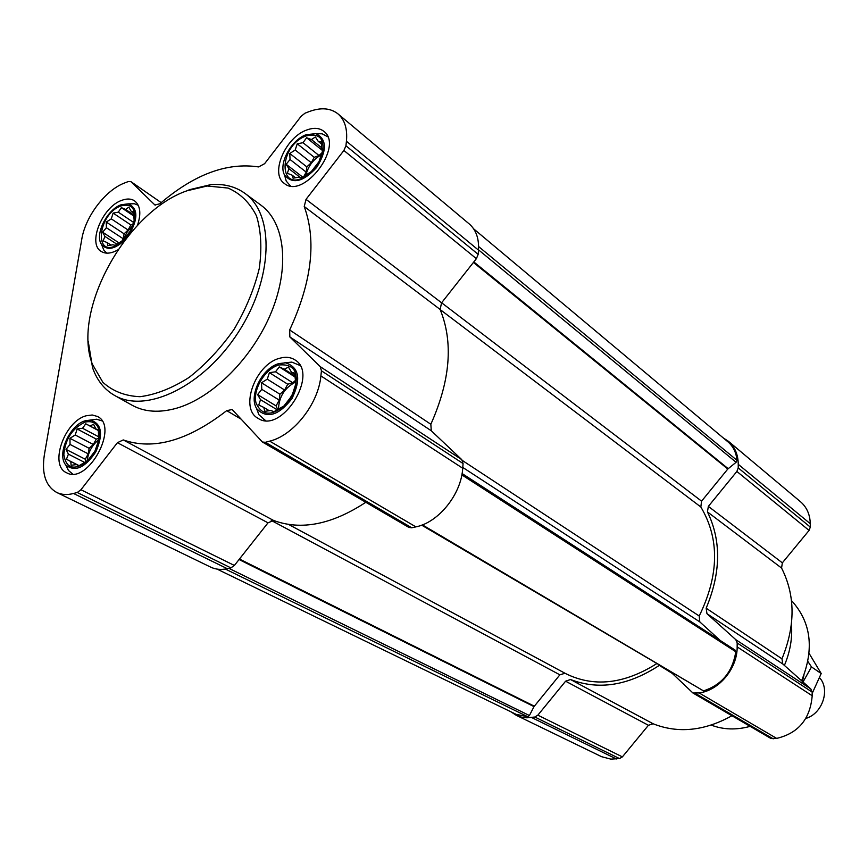 <?xml version="1.0" encoding="UTF-8"?>
<svg xmlns="http://www.w3.org/2000/svg" width="868" height="868" viewBox="0 0 868 868"><rect width="100%" height="100%" fill="white"/><g stroke="black" fill="none" stroke-linecap="round" stroke-linejoin="round"><path stroke-width="1.3" d="M278.802 364.994C265.087 368.813 252.696 389.363 255.984 402.85C262.255 416.738 272.877 416.629 287.829 402.513L293.547 393.388C299.872 372.99 294.957 363.529 278.802 364.994M275.492 371.808L279.268 366.914L284.335 369.215L288.48 367.088L291.431 372.133L294.577 373.197L295.879 383.667L291.984 395.7L283.923 405.974L273.93 411.692L270.838 410.51L264.718 411.324L263.807 407.428L258.772 405.052L260.508 399.671L257.622 394.604L261.789 389.341L261.518 382.777L267.257 379.164L269.416 372.665L275.492 371.808L292.787 382.777L295.142 380.683M306.165 135.918C277.944 145.846 277.977 194.768 306.61 175.672C313.912 170.627 319.055 163.846 322.039 155.35C325.316 139.227 320.032 132.75 306.165 135.918M303.008 142.71L306.61 137.752L311.438 139.542L315.409 136.96L318.241 141.376L321.279 141.712L321.583 147.788L322.603 150.772L318.979 161.708L311.362 171.549L301.858 177.582L298.874 177.148L293.069 178.2L292.125 175.162L287.33 173.307L288.914 168.696L286.147 164.269L290.042 159.495L289.771 153.484L295.196 150.012L297.247 143.795L303.008 142.71L319.044 155.535L322.017 152.768M120.945 205.955C97.39 214.071 93.44 259.521 117.907 244.505C127.053 238.32 132.652 229.803 134.714 218.931C135.267 207.604 130.677 203.275 120.945 205.955M118.276 212.161L121.368 207.647L125.567 209.427L128.844 207.181L131.209 211.391L133.531 211.879L134.149 220.537L130.482 230.812L123.516 239.915L115.162 245.351L112.883 244.765L107.697 245.666L107.296 242.671L103.118 240.837L104.941 236.422L102.619 232.201L106.395 227.72L106.276 222.067L111.278 218.855L113.122 213.094L118.276 212.161L133.607 222.436M85.314 422.032C72.565 427.967 65.404 438.763 63.831 454.409C65.914 468.134 73.4 470.749 86.301 462.253C93.57 455.722 97.943 447.693 99.44 438.177C100.037 425.57 95.328 420.188 85.314 422.032M82.547 428.26L85.758 423.812L90.131 426.036L93.505 424.202L95.957 428.966L98.301 430.105L98.833 440L94.894 451.219L87.559 460.702L78.836 465.845L76.536 464.586L71.111 465.281L70.785 461.526L66.435 459.237L68.42 454.148L66.022 449.374L70.048 444.449L69.95 438.329L75.212 434.987L77.154 428.987L82.547 428.26L98.507 436.712M473.635 228.827L727.916 441.823C733.221 446.38 736.248 452.553 737.008 460.344L736.097 462.297L727.796 469.024L701.572 501.161L700.834 506.988C719.691 538.735 719.149 575.072 699.217 616.009L699.792 621.889L720.266 640.508M735.066 650.078L462.091 473.548L735.066 650.078L735.793 651.749C732.581 671.854 721.818 684.906 703.481 690.885L421.674 525.151M239.058 559.534L534.015 706.617L529.415 715.525L527.777 716.718L516.21 714.386L217.054 569.104M723.261 437.939L728.426 441.291C734.87 446.89 738.147 454.561 738.245 464.315L738.223 467.895L736.878 471.454L708.353 506.38L707.442 511.914C721.406 540.558 720.972 572.652 706.161 608.197L706.953 613.676L735.814 639.683L737.182 642.993L737.16 646.899C737.485 668.317 719.095 690.516 699.12 692.935L692.935 693L671.214 672.396M728.426 441.291L800.491 501.726C806.763 507.162 810.018 514.485 810.278 523.708L810.311 527.093L809.074 530.424L782.35 562.844L708.353 506.38M692.935 693L770.741 738.364L776.654 738.397C798.354 733.254 810.202 719.04 812.198 695.745L812.166 692.089L810.81 688.953L782.806 663.998L781.96 658.823C795.533 625.633 795.403 595.383 781.569 568.052L782.35 562.844M672.277 673.405L659.322 665.376M658.996 665.582C628.117 685.698 598.627 690.353 570.526 679.525L565.6 681.196L537.845 715.178L534.818 717.022L526.952 717.803L521.397 717.12L516.243 715.297L510.981 711.847M731.941 715.742C704.404 731.008 678.147 733.688 653.137 723.782L570.526 679.525M516.243 715.297L601.567 756.679L610.844 759.131L619.492 758.567L622.378 756.885L648.429 725.279L653.137 723.782M656.566 663.749C623.918 684.244 593.549 687.489 565.459 673.503L288.653 524.478M271.25 520.442L559.882 674.827L564.992 673.253M559.882 674.827L534.015 706.617M337.988 113.882L469.284 223.977C476.065 229.901 479.136 238.613 478.485 250.125L478.181 254.357L476.38 258.686L441.584 302.802L306.024 199.347L343.891 150.479L345.941 145.77L346.43 141.234C347.58 128.931 344.77 119.817 337.988 113.882C330.491 108.001 320.856 107.241 309.073 111.625L305.026 113.187L301.153 116.247L264.61 163.683L258.599 166.927C226.949 162.153 194.031 174.435 159.864 203.774L154.905 204.989L130.949 181.662L128.269 181.564L124.742 182.92C105.538 189.962 85.389 216.447 81.766 239.275L44.333 455.038C41.555 473.668 45.678 486.145 56.691 492.449C61.574 494.782 67.194 495.129 73.53 493.48L77.252 492.492L80.941 489.758L117.419 442.691L123.256 439.935C153.495 450.449 187.976 440.684 226.7 410.651L232.027 409.555L232.711 410.108L262.418 442.018L265.358 442.311L269.698 441.15C293.514 435.465 318.415 403.859 320.889 375.909L321.442 370.82L320.281 366.687L289.847 336.936L289.673 329.97C311.829 281.894 316.679 240.74 304.223 206.508L306.024 199.347M262.418 442.018L408.904 527.418L411.757 527.787L415.891 526.876C438.655 522.449 461.385 494.087 462.72 468.243L463.067 463.534L461.787 459.649L431.277 430.767L430.843 424.268C450.394 380.379 453.487 342.101 440.119 309.442L441.584 302.802M365.808 502.29C331.869 524.576 301.131 530.63 273.594 520.464L123.256 439.935M56.691 492.449L210.718 567.14C215.622 569.484 221.145 569.994 227.286 568.681L230.888 567.878L234.382 565.459L268.017 522.829L273.594 520.464M137.459 225.387C141.343 213.712 140.388 205.521 134.573 200.844C131.166 198.62 126.934 198.436 121.878 200.302C102.305 206.714 87.212 243.908 101.285 251.492C105.733 254.14 111.267 253.597 117.885 249.865M306.881 129.961C285.442 137.111 269.774 173.806 284.259 183.365C303.279 200.172 344.488 145.998 323.775 131.274C319.391 127.889 313.76 127.455 306.881 129.961M279.594 358.289C255.322 364.213 239.188 408.676 258.089 418.354C281.612 434.586 319.706 373.739 294.773 359.797C290.498 357.117 285.442 356.618 279.594 358.289M86.355 415.739C64.503 420.947 48.868 465.432 66.586 472.756C87.711 485.19 119.686 426.492 97.368 416.434L92.236 415.002L86.355 415.739M244.884 193.347L261.029 205.239C284.943 222.599 290.064 266.78 271.348 312.317C252.74 357.844 212.638 397.956 176.399 408.264C159.213 413.049 144.457 412.04 132.11 405.237L114.619 395.45C146.291 414.079 203.882 386.108 238.374 332.184C273.236 278.509 274.939 214.504 244.884 193.347C235.261 186.425 223.814 183.539 210.533 184.7L189.832 189.604L184.862 191.622M711.228 725.105C723.402 729.738 736.368 730.162 750.136 726.353M801.609 680.751C814.51 648.819 811.135 622.096 791.497 600.58M784.401 665.42C790.195 651.716 792.538 637.969 791.421 624.19M88.254 341.504L92.561 367.739C96.977 380.314 104.334 389.548 114.619 395.45M187.065 190.765C126.272 211.477 71.599 310.701 92.355 364.159L102.858 382.3C112.818 391.294 125.198 396.09 140.008 396.698C155.784 394.647 172.157 388.224 189.094 377.428C205.738 364.343 220.711 348.328 234.034 329.384C245.785 309.442 254.183 289.185 259.228 268.624C262.06 248.736 261.149 231.181 256.505 215.958C249.843 202.721 240.36 193.423 228.056 188.063L207.192 186.002L187.065 190.765M101.968 420.85L96.5 419.211L90.684 420.036M65.935 465.302L68.485 470.499L72.424 473.787M85.531 420.698C69.917 424.463 56.474 454.387 65.751 464.933C74.941 472.311 84.977 467.928 95.871 451.772C103.509 433.957 101.643 423.4 90.272 420.09L85.531 420.698M102.066 245.742L103.856 250.158L106.818 253.141M138.262 205.293L134.356 203.741L128.844 203.991M129.006 234.946C138.381 218.595 138.11 208.233 128.193 203.85L121.151 204.75C107.014 209.438 94.417 234.837 101.534 244.44C107.263 250.939 115.249 249.246 125.48 239.362M286.245 181.119L284.552 175.043C292.494 184.537 303.203 181.987 316.701 167.405C327.193 150.403 326.943 139.151 315.93 133.661L306.317 134.659C291.181 139.802 278.151 163.922 284.552 175.043L286.245 181.119L290.411 185.871M327.703 136.743L322.136 133.813L315.919 133.661M256.385 408.069L258.881 414.687L265.467 420.513M299.959 365.461L291.822 362.108L284.758 362.781M278.964 363.573C262.103 367.782 248.139 396.242 256.83 408.839C266.845 419.038 278.53 415.653 291.898 398.705C301.304 379.294 299.221 367.338 285.648 362.835L278.964 363.573M98.334 430.517L85.758 423.812M98.323 430.409L90.131 426.036M98.312 430.213L95.957 428.966M78.912 465.791L76.536 464.586M79.053 465.715L70.785 461.526M79.129 465.671L66.435 459.237M84.467 462.34L68.42 454.148M86.051 461.57L85.292 459.248L66.022 449.374M85.292 459.248L88.232 453.845L70.048 444.449M88.232 453.845L89.133 448.311L69.95 438.329M89.133 448.311L93.332 444.481L75.212 434.987M93.332 444.481L96.272 439.078L77.154 428.987M96.272 439.078L98.724 438.373M87.191 460.919C88.156 452.304 92.03 445.208 98.811 439.631M133.694 215.958L121.368 207.647M133.683 214.895L125.567 209.427M133.607 213.007L131.209 211.391M111.104 245.134L107.296 242.671M116.985 244.266L104.941 236.422M119.697 243.344L119.133 242.975M119.057 242.921L102.619 232.201M122.084 240.957L123.278 238.787L106.395 227.72M123.278 238.787L124.091 233.817L106.276 222.067M124.091 233.817L128.095 230.009L111.278 218.855M128.095 230.009L130.873 224.942L113.122 213.094M130.873 224.942L133.075 224.139M123.278 240.1L126.88 232.396L132.435 225.93M322.56 150.576L306.61 137.752M321.583 147.723L311.438 139.542M321.464 143.979L318.241 141.376M295.565 177.821L292.125 175.162M300.111 177.376L288.914 168.696M302.682 177.105L286.147 164.269M303.909 176.367L306.198 172.124L290.042 159.495M306.198 172.124L306.827 166.873L289.771 153.484M306.827 166.873L311.286 162.728L295.196 150.012M311.286 162.728L314.227 157.303L297.247 143.795M314.227 157.303L319.044 155.535M305.916 175.065C308.205 166.048 313.348 159.289 321.355 154.786M294.816 376.853L279.268 366.914M294.773 375.898L284.335 369.215M294.653 374.195L291.431 372.133M269.308 410.759L263.807 407.428M277.098 409.783L260.508 399.671M277.619 409.457L276.089 405.909L257.622 394.604M276.089 405.909L279.214 400.094L261.789 389.341M279.214 400.094L279.908 394.202L261.518 382.777M279.908 394.202L284.617 390.025L267.257 379.164M284.617 390.025L287.731 384.22L269.416 372.665M287.731 384.22L292.787 382.777M278.487 408.893C279.062 396.665 284.737 387.725 295.521 382.083M292.581 394.029L287.709 401.993M805.862 718.422C822.495 713.659 830.535 689.3 819.457 677.615M809.117 653.409L821.204 673.535L812.177 693.423M821.204 673.535L811.482 666.928L807.924 661.492M802.271 683.344L811.482 666.928M802.357 681.423L803.898 675.358M478.604 246.555L737.008 460.344M422.39 524.88L703.481 690.885M461.852 474.894L735.793 651.749M225.322 569.05L527.777 716.718M810.278 523.708L738.245 464.315M810.311 527.093L738.223 467.895M809.074 530.424L736.878 471.454M781.569 568.052L707.442 511.914M781.96 658.823L706.161 608.197M782.806 663.998L706.953 613.676M810.81 688.953L735.814 639.683M812.166 692.089L737.182 642.993M812.198 695.745L737.16 646.899M776.654 738.397L699.12 692.935M773.193 738.842L695.496 693.467M648.429 725.279L565.6 681.196M622.378 756.885L537.845 715.178M619.492 758.567L534.818 717.022M616.378 758.968L531.574 717.5M478.507 249.843L736.097 462.297M473.819 261.941L728.165 468.655M473.418 262.451L727.796 469.024M441.606 302.769L701.572 501.161M440.184 309.583L700.834 506.988M462.481 460.561L699.217 616.009M462.785 467.451L699.792 621.889M239.459 559.025L534.297 706.172M228.87 568.323L529.415 715.525M130.949 181.662L161.177 202.624L131.22 181.879M155.231 205.173L154.612 204.761M478.485 250.125L346.43 141.234M478.181 254.357L345.941 145.77M476.38 258.686L343.891 150.479M440.119 309.442L304.223 206.508M430.843 424.268L289.673 329.97M431.277 430.767L289.847 336.936M461.787 459.649L320.281 366.687M463.067 463.534L321.442 370.82M462.72 468.243L320.889 375.909M415.891 526.876L269.698 441.15M411.757 527.787L265.358 442.311M241.022 419.092L226.7 410.651M268.017 522.829L117.419 442.691M234.382 565.459L80.941 489.758M230.888 567.878L77.252 492.492M227.286 568.681L73.53 493.48M292.722 393.584L293.547 393.388M287.568 401.385L287.829 402.513M320.607 156.826L322.039 155.35M307.63 173.915L306.61 175.672M134.106 220.081L134.714 218.931M119.35 242.714L117.907 244.505M98.8 439.241L99.44 438.177M86.854 461.125L86.301 462.253M92.355 364.159L92.561 367.739M207.192 186.002L210.533 184.7M65.751 464.933L68.485 470.499M90.272 420.09L96.5 419.211M101.534 244.44L103.856 250.158M128.193 203.85L134.356 203.741M327.681 136.688L327.095 136.211M290.357 185.861L289.76 185.416M315.93 133.661L322.136 133.813M299.829 365.244L298.505 364.386M265.217 420.503L263.861 419.689M256.83 408.839L258.881 414.687M285.648 362.835L291.822 362.108"/></g></svg>
